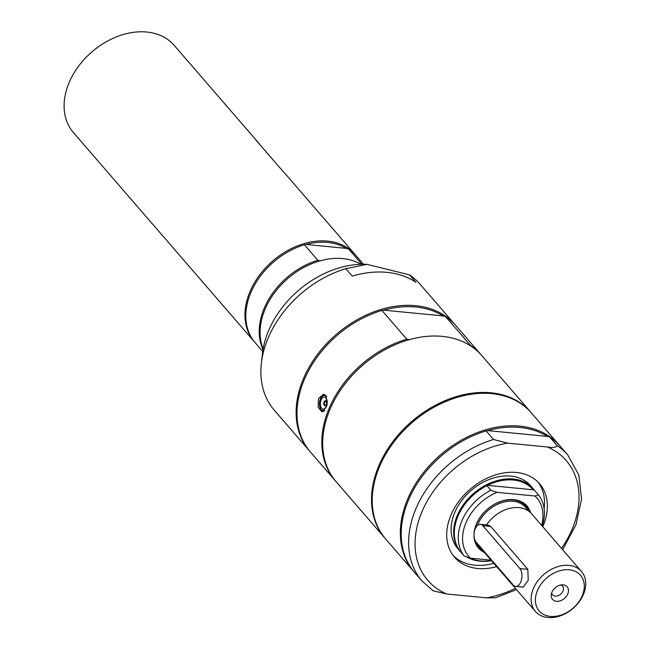 <?xml version="1.0" encoding="UTF-8"?>
<svg xmlns="http://www.w3.org/2000/svg" width="650" height="650" viewBox="0 0 650 650"><rect width="100%" height="100%" fill="white"/><g stroke="black" fill="none" stroke-linecap="round" stroke-linejoin="round"><path stroke-width="0.97" d="M414.188 571.951A96.338 70.688 -40.9 0 1 413.757 571.464L385.637 538.956A96.338 70.688 -40.9 0 1 378.861 468.195A96.338 70.688 -40.9 0 1 451.173 399.384A96.338 70.688 -40.9 0 1 531.367 412.904L559.488 445.413A96.338 70.688 -40.9 0 1 559.918 445.908M493.545 439.489L486.127 430.909L487.744 430.609L547.308 436.394L549.786 437.084L557.204 445.673C556.075 447.444 552.801 447.882 547.381 446.981L507.65 443.129L493.545 439.489A96.338 70.688 -40.9 0 0 418.949 502.149A96.338 70.688 -40.9 0 0 422.037 581.035L433.152 590.809L446.704 593.986L486.436 597.837L495.479 597.821M487.744 430.609A95.379 69.981 -40.9 0 1 547.308 436.394M549.786 437.084A96.338 70.688 -40.9 0 1 560.349 446.404L567.767 454.984A96.338 70.688 -40.9 0 0 557.204 445.673M422.037 581.035L414.611 572.455A96.338 70.688 -40.9 0 1 411.531 493.569A96.338 70.688 -40.9 0 1 486.127 430.909M496.624 566.637A56.201 41.234 -40.9 0 1 454.537 557.245A56.201 41.234 -40.9 0 1 450.588 515.97A56.201 41.234 -40.9 0 1 492.765 475.832A56.201 41.234 -40.9 0 1 539.549 483.722A56.201 41.234 -40.9 0 1 543.497 524.997A56.201 41.234 -40.9 0 1 542.774 526.719M413.757 571.464A96.338 70.688 -40.9 0 1 406.981 500.703A96.338 70.688 -40.9 0 1 479.294 431.892A96.338 70.688 -40.9 0 1 559.488 445.413M538.062 482.113A56.201 41.234 -40.9 0 1 544.123 508.763M493.764 563.331A56.201 41.234 -40.9 0 1 453.164 555.539M326.243 404.552A2.486 1.389 95.5 0 1 324.894 405.746A2.486 1.389 95.5 0 1 324.033 401.993A2.486 1.389 95.5 0 1 325.374 400.79A2.486 1.389 95.5 0 1 326.243 404.552M326.519 406.274A6.102 3.396 95.5 0 1 321.701 408.354A6.102 3.396 95.5 0 1 321.1 400.002A6.102 3.396 95.5 0 1 325.918 397.93A6.102 3.396 95.5 0 1 326.519 406.274M309.993 451.49A96.338 70.688 -40.9 0 1 309.562 450.994L274.308 410.231A96.338 70.688 -40.9 0 1 261.373 363.147A96.338 70.688 -40.9 0 1 345.816 268.694L352.243 276.12A96.338 70.688 -40.9 0 1 415.902 282.295L409.476 274.869A96.338 70.688 -40.9 0 1 420.038 284.188L455.293 324.943A96.338 70.688 -40.9 0 1 455.715 325.439M318.557 398.474L323.594 394.249L325.861 395.501L327.039 405.624L321.888 411.824L318.086 407.136L318.557 398.474M409.24 339.852L406.762 339.154L381.932 310.44L383.549 310.148L443.113 315.924L445.591 316.623L470.421 345.337L469.901 345.434M443.113 315.924A95.379 69.981 139.1 0 0 415.764 307.003A95.379 69.981 139.1 0 0 383.549 310.148M470.421 345.337A96.338 70.688 -40.9 0 1 480.984 354.648A96.338 70.688 -40.9 0 1 481.414 355.144M335.684 481.195A96.338 70.688 -40.9 0 1 335.254 480.699A96.338 70.688 -40.9 0 1 332.166 401.822A96.338 70.688 -40.9 0 1 406.762 339.154M480.984 354.648L456.146 325.934A96.338 70.688 139.1 0 0 445.591 316.623M530.66 412.076L481.845 355.639A96.338 70.688 139.1 0 0 442.219 336.375A96.338 70.688 139.1 0 0 342.989 386.588A96.338 70.688 139.1 0 0 336.107 481.691L384.922 538.127A96.338 70.688 -40.9 0 1 411.548 421.639A96.338 70.688 -40.9 0 1 530.66 412.076A96.338 70.688 -40.9 0 1 531.009 412.49M309.562 450.994A96.338 70.688 -40.9 0 1 316.436 355.891A96.338 70.688 -40.9 0 1 415.675 305.687A96.338 70.688 -40.9 0 1 455.293 324.943M381.932 310.44A96.338 70.688 139.1 0 0 307.328 373.108A96.338 70.688 139.1 0 0 310.416 451.986L335.254 480.699M385.287 538.541A96.338 70.688 -40.9 0 1 384.922 538.127M345.816 268.694L366.966 264.347L409.476 274.869M261.373 363.147L262.486 353.364A87.067 63.887 -40.9 0 1 268.06 331.971A87.067 63.887 -40.9 0 1 365.463 264.298L366.966 264.347M320.312 260.967L317.826 260.268L304.403 244.757L306.044 244.465A65.674 48.189 -40.9 0 1 346.198 248.365L348.692 249.056A66.633 48.896 -40.9 0 1 355.891 255.434L363.529 264.266M348.692 249.056L361.855 264.274M306.044 244.465L346.198 248.365M263.136 348.904A66.633 48.896 -40.9 0 1 279.142 287.097A66.633 48.896 -40.9 0 1 342.761 258.611A66.633 48.896 -40.9 0 1 360.953 264.298M263.014 349.611A66.633 48.896 -40.9 0 1 317.826 260.268M262.73 351.447L255.092 342.615A66.633 48.896 -40.9 0 1 252.923 288.129A66.633 48.896 -40.9 0 1 304.403 244.757M254.67 342.119A66.633 48.896 -40.9 0 1 254.239 341.624A66.633 48.896 -40.9 0 1 258.993 275.844A66.633 48.896 -40.9 0 1 327.632 241.118A66.633 48.896 -40.9 0 1 355.038 254.443A66.633 48.896 -40.9 0 1 355.461 254.938M355.038 254.443L286.236 174.899A66.633 48.896 139.1 0 0 284.042 172.583L255.499 139.579A66.633 48.896 -40.9 0 1 257.692 141.895A66.633 48.896 -40.9 0 1 259.667 144.398M254.239 341.624L73.393 132.543A66.633 48.896 -40.9 0 1 68.705 83.606A66.633 48.896 -40.9 0 1 118.722 36.01A66.633 48.896 -40.9 0 1 174.192 45.354L257.692 141.895M528.848 511.103A31.151 22.856 139.1 0 0 513.077 499.98A31.151 22.856 139.1 0 0 474.898 529.701M475.483 541.206A31.151 22.856 139.1 0 0 483.186 550.607M530.676 512.801A32.11 23.562 139.1 0 0 487.337 509.259A32.11 23.562 139.1 0 0 484.599 552.654M486.882 485.631L487.573 485.355A47.369 34.759 -40.9 0 1 533.114 489.783L534.446 490.246L538.403 494.829L535.064 496.015L497.039 492.326L490.839 490.214L486.882 485.631A48.092 35.287 -40.9 0 0 460.281 551.46L464.246 556.043L470.438 558.155L491.018 560.154M535.064 496.015A44.883 32.931 -40.9 0 1 541.629 525.395M470.438 558.155A44.883 32.931 -40.9 0 1 497.039 492.326M491.359 560.552A47.369 34.759 -40.9 0 1 469.544 557.854M487.573 485.355L533.114 489.783M464.246 556.043A48.092 35.287 -40.9 0 1 490.839 490.214M538.403 494.829A48.092 35.287 -40.9 0 1 542.246 526.11M491.489 560.698A48.092 35.287 -40.9 0 1 466.668 556.887M461.094 552.394A48.092 35.287 -40.9 0 1 460.346 551.574A48.092 35.287 -40.9 0 1 456.966 516.254A48.092 35.287 -40.9 0 1 493.066 481.902A48.092 35.287 -40.9 0 1 533.097 488.654A48.092 35.287 -40.9 0 1 534.341 490.214M533.097 488.654L530.554 485.712A48.092 35.287 139.1 0 0 490.523 478.969A48.092 35.287 139.1 0 0 454.431 513.313A48.092 35.287 139.1 0 0 457.811 548.633L460.346 551.574M567.808 593.864A9.636 7.069 -40.9 0 1 557.7 601.347A9.636 7.069 -40.9 0 1 551.265 594.685A9.636 7.069 -40.9 0 1 562.656 584.829A9.636 7.069 -40.9 0 1 567.808 593.864M551.663 592.922A6.638 4.867 139.1 0 0 552.516 594.766A6.638 4.867 139.1 0 0 558.041 595.701A6.638 4.867 139.1 0 0 563.03 590.956A6.638 4.867 139.1 0 0 562.559 586.081A6.638 4.867 139.1 0 0 560.852 584.967M515.637 586.389L523.274 587.129L528.231 580.288L527.824 569.343L490.709 526.435L488.028 525.046L480.391 524.306A9.636 5.362 -84.5 0 0 474.5 531.074A9.636 5.362 -84.5 0 0 476.133 542.124L513.248 585.024A9.636 5.362 -84.5 0 0 515.637 586.389A9.636 5.362 -84.5 0 0 521.528 579.613A9.636 5.362 -84.5 0 0 519.894 568.571L482.788 525.663A9.636 5.362 -84.5 0 0 480.391 524.306M535.348 611.398A30.509 22.384 -40.9 0 1 537.526 581.287A30.509 22.384 -40.9 0 1 568.945 565.386A30.509 22.384 -40.9 0 1 581.49 571.488A30.509 22.384 -40.9 0 1 579.312 601.599A30.509 22.384 -40.9 0 1 547.893 617.5A30.509 22.384 -40.9 0 1 535.348 611.398L485.387 553.646A30.509 22.384 -40.9 0 1 483.056 550.119M486.606 524.908A30.509 22.384 -40.9 0 1 531.538 513.727L581.49 571.488M477.506 525.403A30.184 22.149 -40.9 0 1 513.167 501.304A30.184 22.149 -40.9 0 1 525.582 507.333L529.173 511.485M483.511 550.981L479.919 546.829A30.184 22.149 -40.9 0 1 478.343 544.676M569.27 569.782A27.3 20.028 -40.9 0 1 582.408 595.286A27.3 20.028 -40.9 0 1 550.428 616.411A27.3 20.028 -40.9 0 1 537.282 590.899A27.3 20.028 -40.9 0 1 569.27 569.782M547.381 446.981A91.528 67.153 -40.9 0 1 561.535 548.413M515.385 588.331A91.528 67.153 -40.9 0 1 486.436 597.837M446.704 593.986A91.528 67.153 -40.9 0 1 421.387 513.134A91.528 67.153 -40.9 0 1 507.65 443.129M324.748 410.394A7.711 4.29 95.5 0 1 320.149 407.989A7.711 4.29 95.5 0 1 320.385 399.181A7.711 4.29 95.5 0 1 326.471 396.557A7.711 4.29 95.5 0 1 326.739 396.906M321.579 397.061A8.027 4.469 95.5 0 1 324.854 395.176A8.027 4.469 95.5 0 1 325.853 395.493M323.976 411.133A8.027 4.469 95.5 0 1 323.302 411.158A8.027 4.469 95.5 0 1 320.45 408.679M482.788 525.663L490.709 526.435M519.894 568.571L527.824 569.343M495.414 597.837L516.498 589.615M562.648 549.697L575.973 524.729L581.579 499.038L578.809 474.996L567.767 454.984M325.634 395.249L324.854 395.176C323.781 394.753 322.457 395.696 320.864 398.003C317.111 405.446 322.043 412.831 323.302 411.158L323.871 411.214M325.959 401.099A2.567 2.567 0 0 0 325.52 405.559"/></g></svg>
